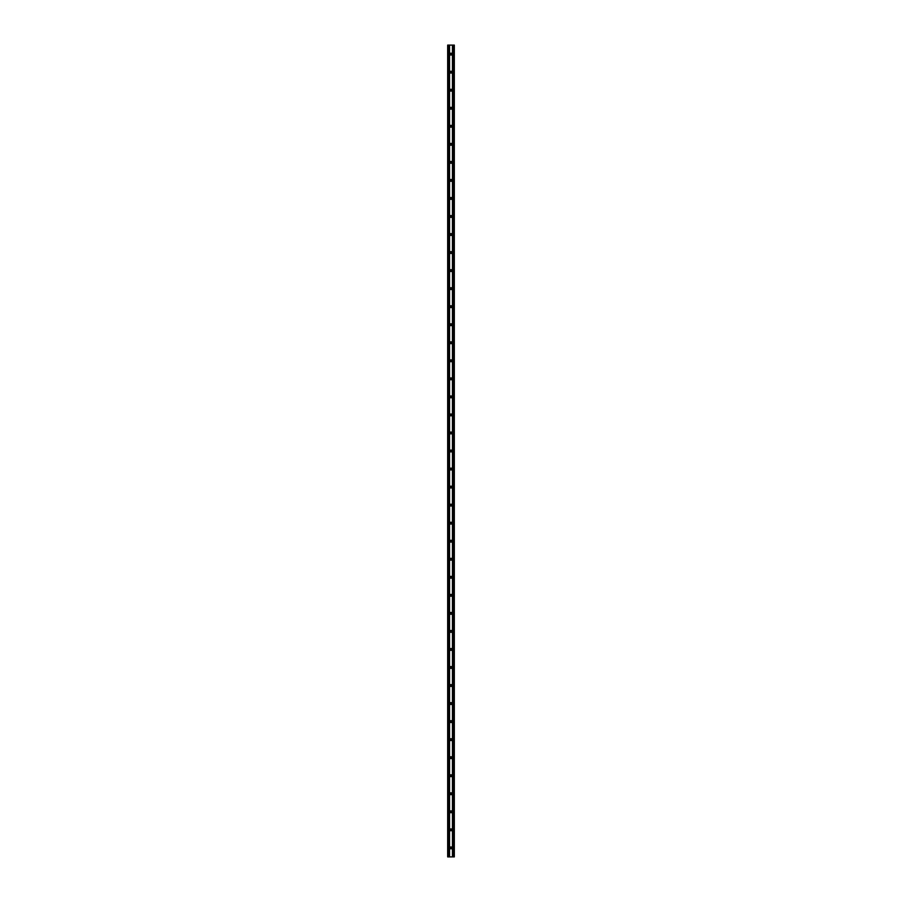 <?xml version="1.0" encoding="UTF-8"?>
<svg xmlns="http://www.w3.org/2000/svg" width="902" height="902" viewBox="0 0 902 902"><rect width="100%" height="100%" fill="white"/><g stroke="black" fill="none" stroke-linecap="round" stroke-linejoin="round"><path stroke-width="0.68" stroke-dasharray="4.51 3.38" d="M451 830.787A0.722 0.722 0 0 0 451.722 830.066L451.722 829.614A0.722 0.722 0 0 0 451 828.893A0.722 0.722 0 0 0 450.278 829.614L450.278 830.066A0.722 0.722 0 0 0 451 830.787M451 848.827A0.722 0.722 0 0 0 451.722 848.106L451.722 847.654A0.722 0.722 0 0 0 451 846.933A0.722 0.722 0 0 0 450.278 847.654L450.278 848.106A0.722 0.722 0 0 0 451 848.827M447.674 856.9L448.238 45.1L454.146 45.1L454.146 856.9L453.762 45.1L453.3 856.9L453.3 45.1M447.674 45.1L448.238 856.9L448.7 45.1M451 812.747A0.722 0.722 0 0 0 451.722 812.025L451.722 811.574A0.722 0.722 0 0 0 451 810.853A0.722 0.722 0 0 0 450.278 811.574L450.278 812.025A0.722 0.722 0 0 0 451 812.747M451 794.707A0.722 0.722 0 0 0 451.722 793.986L451.722 793.534A0.722 0.722 0 0 0 451 792.813A0.722 0.722 0 0 0 450.278 793.534L450.278 793.986A0.722 0.722 0 0 0 451 794.707M451 776.667A0.722 0.722 0 0 0 451.722 775.946L451.722 775.494A0.722 0.722 0 0 0 451 774.773A0.722 0.722 0 0 0 450.278 775.494L450.278 775.946A0.722 0.722 0 0 0 451 776.667M451 758.627A0.722 0.722 0 0 0 451.722 757.905L451.722 757.454A0.722 0.722 0 0 0 451 756.733A0.722 0.722 0 0 0 450.278 757.454L450.278 757.905A0.722 0.722 0 0 0 451 758.627M451 740.587A0.722 0.722 0 0 0 451.722 739.865L451.722 739.414A0.722 0.722 0 0 0 451 738.693A0.722 0.722 0 0 0 450.278 739.414L450.278 739.865A0.722 0.722 0 0 0 451 740.587M451 722.547A0.722 0.722 0 0 0 451.722 721.826L451.722 721.374A0.722 0.722 0 0 0 451 720.653A0.722 0.722 0 0 0 450.278 721.374L450.278 721.826A0.722 0.722 0 0 0 451 722.547M451 704.507A0.722 0.722 0 0 0 451.722 703.786L451.722 703.334A0.722 0.722 0 0 0 451 702.613A0.722 0.722 0 0 0 450.278 703.334L450.278 703.786A0.722 0.722 0 0 0 451 704.507M451 686.467A0.722 0.722 0 0 0 451.722 685.745L451.722 685.294A0.722 0.722 0 0 0 451 684.573A0.722 0.722 0 0 0 450.278 685.294L450.278 685.745A0.722 0.722 0 0 0 451 686.467M451 668.427A0.722 0.722 0 0 0 451.722 667.706L451.722 667.254A0.722 0.722 0 0 0 451 666.533A0.722 0.722 0 0 0 450.278 667.254L450.278 667.706A0.722 0.722 0 0 0 451 668.427M451 650.387A0.722 0.722 0 0 0 451.722 649.666L451.722 649.214A0.722 0.722 0 0 0 451 648.493A0.722 0.722 0 0 0 450.278 649.214L450.278 649.666A0.722 0.722 0 0 0 451 650.387M451 632.347A0.722 0.722 0 0 0 451.722 631.625L451.722 631.174A0.722 0.722 0 0 0 451 630.453A0.722 0.722 0 0 0 450.278 631.174L450.278 631.625A0.722 0.722 0 0 0 451 632.347M451 614.307A0.722 0.722 0 0 0 451.722 613.586L451.722 613.134A0.722 0.722 0 0 0 451 612.413A0.722 0.722 0 0 0 450.278 613.134L450.278 613.586A0.722 0.722 0 0 0 451 614.307M451 596.267A0.722 0.722 0 0 0 451.722 595.546L451.722 595.094A0.722 0.722 0 0 0 451 594.373A0.722 0.722 0 0 0 450.278 595.094L450.278 595.546A0.722 0.722 0 0 0 451 596.267M451 578.227A0.722 0.722 0 0 0 451.722 577.505L451.722 577.054A0.722 0.722 0 0 0 451 576.333A0.722 0.722 0 0 0 450.278 577.054L450.278 577.505A0.722 0.722 0 0 0 451 578.227M451 560.187A0.722 0.722 0 0 0 451.722 559.465L451.722 559.014A0.722 0.722 0 0 0 451 558.293A0.722 0.722 0 0 0 450.278 559.014L450.278 559.465A0.722 0.722 0 0 0 451 560.187M451 542.147A0.722 0.722 0 0 0 451.722 541.425L451.722 540.975A0.722 0.722 0 0 0 451 540.253A0.722 0.722 0 0 0 450.278 540.975L450.278 541.425A0.722 0.722 0 0 0 451 542.147M451 524.107A0.722 0.722 0 0 0 451.722 523.385L451.722 522.934A0.722 0.722 0 0 0 451 522.213A0.722 0.722 0 0 0 450.278 522.934L450.278 523.385A0.722 0.722 0 0 0 451 524.107M451 506.067A0.722 0.722 0 0 0 451.722 505.345L451.722 504.894A0.722 0.722 0 0 0 451 504.173A0.722 0.722 0 0 0 450.278 504.894L450.278 505.345A0.722 0.722 0 0 0 451 506.067M451 488.027A0.722 0.722 0 0 0 451.722 487.305L451.722 486.854A0.722 0.722 0 0 0 451 486.133A0.722 0.722 0 0 0 450.278 486.854L450.278 487.305A0.722 0.722 0 0 0 451 488.027M451 469.987A0.722 0.722 0 0 0 451.722 469.265L451.722 468.815A0.722 0.722 0 0 0 451 468.093A0.722 0.722 0 0 0 450.278 468.815L450.278 469.265A0.722 0.722 0 0 0 451 469.987M451 451.947A0.722 0.722 0 0 0 451.722 451.225L451.722 450.774A0.722 0.722 0 0 0 451 450.053A0.722 0.722 0 0 0 450.278 450.774L450.278 451.225A0.722 0.722 0 0 0 451 451.947M451 433.907A0.722 0.722 0 0 0 451.722 433.185L451.722 432.734A0.722 0.722 0 0 0 451 432.013A0.722 0.722 0 0 0 450.278 432.734L450.278 433.185A0.722 0.722 0 0 0 451 433.907M451 415.867A0.722 0.722 0 0 0 451.722 415.145L451.722 414.695A0.722 0.722 0 0 0 451 413.973A0.722 0.722 0 0 0 450.278 414.695L450.278 415.145A0.722 0.722 0 0 0 451 415.867M451 397.827A0.722 0.722 0 0 0 451.722 397.105L451.722 396.654A0.722 0.722 0 0 0 451 395.933A0.722 0.722 0 0 0 450.278 396.654L450.278 397.105A0.722 0.722 0 0 0 451 397.827M451 379.787A0.722 0.722 0 0 0 451.722 379.065L451.722 378.615A0.722 0.722 0 0 0 451 377.893A0.722 0.722 0 0 0 450.278 378.615L450.278 379.065A0.722 0.722 0 0 0 451 379.787M451 361.747A0.722 0.722 0 0 0 451.722 361.025L451.722 360.575A0.722 0.722 0 0 0 451 359.853A0.722 0.722 0 0 0 450.278 360.575L450.278 361.025A0.722 0.722 0 0 0 451 361.747M451 343.707A0.722 0.722 0 0 0 451.722 342.985L451.722 342.534A0.722 0.722 0 0 0 451 341.813A0.722 0.722 0 0 0 450.278 342.534L450.278 342.985A0.722 0.722 0 0 0 451 343.707M451 325.667A0.722 0.722 0 0 0 451.722 324.945L451.722 324.495A0.722 0.722 0 0 0 451 323.773A0.722 0.722 0 0 0 450.278 324.495L450.278 324.945A0.722 0.722 0 0 0 451 325.667M451 307.627A0.722 0.722 0 0 0 451.722 306.905L451.722 306.454A0.722 0.722 0 0 0 451 305.733A0.722 0.722 0 0 0 450.278 306.454L450.278 306.905A0.722 0.722 0 0 0 451 307.627M451 289.587A0.722 0.722 0 0 0 451.722 288.865L451.722 288.414A0.722 0.722 0 0 0 451 287.693A0.722 0.722 0 0 0 450.278 288.414L450.278 288.865A0.722 0.722 0 0 0 451 289.587M451 271.547A0.722 0.722 0 0 0 451.722 270.825L451.722 270.375A0.722 0.722 0 0 0 451 269.653A0.722 0.722 0 0 0 450.278 270.375L450.278 270.825A0.722 0.722 0 0 0 451 271.547M451 253.507A0.722 0.722 0 0 0 451.722 252.785L451.722 252.334A0.722 0.722 0 0 0 451 251.613A0.722 0.722 0 0 0 450.278 252.334L450.278 252.785A0.722 0.722 0 0 0 451 253.507M451 235.467A0.722 0.722 0 0 0 451.722 234.745L451.722 234.294A0.722 0.722 0 0 0 451 233.573A0.722 0.722 0 0 0 450.278 234.294L450.278 234.745A0.722 0.722 0 0 0 451 235.467M451 217.427A0.722 0.722 0 0 0 451.722 216.705L451.722 216.255A0.722 0.722 0 0 0 451 215.533A0.722 0.722 0 0 0 450.278 216.255L450.278 216.705A0.722 0.722 0 0 0 451 217.427M451 199.387A0.722 0.722 0 0 0 451.722 198.665L451.722 198.215A0.722 0.722 0 0 0 451 197.493A0.722 0.722 0 0 0 450.278 198.215L450.278 198.665A0.722 0.722 0 0 0 451 199.387M451 181.347A0.722 0.722 0 0 0 451.722 180.625L451.722 180.174A0.722 0.722 0 0 0 451 179.453A0.722 0.722 0 0 0 450.278 180.174L450.278 180.625A0.722 0.722 0 0 0 451 181.347M451 163.307A0.722 0.722 0 0 0 451.722 162.585L451.722 162.135A0.722 0.722 0 0 0 451 161.413A0.722 0.722 0 0 0 450.278 162.135L450.278 162.585A0.722 0.722 0 0 0 451 163.307M451 145.267A0.722 0.722 0 0 0 451.722 144.545L451.722 144.094A0.722 0.722 0 0 0 451 143.373A0.722 0.722 0 0 0 450.278 144.094L450.278 144.545A0.722 0.722 0 0 0 451 145.267M451 127.227A0.722 0.722 0 0 0 451.722 126.505L451.722 126.054A0.722 0.722 0 0 0 451 125.333A0.722 0.722 0 0 0 450.278 126.054L450.278 126.505A0.722 0.722 0 0 0 451 127.227M451 109.187A0.722 0.722 0 0 0 451.722 108.465L451.722 108.014A0.722 0.722 0 0 0 451 107.293A0.722 0.722 0 0 0 450.278 108.014L450.278 108.465A0.722 0.722 0 0 0 451 109.187M451 91.147A0.722 0.722 0 0 0 451.722 90.425L451.722 89.974A0.722 0.722 0 0 0 451 89.253A0.722 0.722 0 0 0 450.278 89.974L450.278 90.425A0.722 0.722 0 0 0 451 91.147M451 73.107A0.722 0.722 0 0 0 451.722 72.385L451.722 71.934A0.722 0.722 0 0 0 451 71.213A0.722 0.722 0 0 0 450.278 71.934L450.278 72.385A0.722 0.722 0 0 0 451 73.107M451 55.067A0.722 0.722 0 0 0 451.722 54.346L451.722 53.894A0.722 0.722 0 0 0 451 53.173A0.722 0.722 0 0 0 450.278 53.894L450.278 54.346A0.722 0.722 0 0 0 451 55.067M448.7 856.9L453.3 856.9M447.854 856.9L447.854 45.1M448.317 856.9L448.317 45.1L448.317 856.9M449.185 856.9L449.185 45.1M449.557 856.9L449.557 45.1M452.443 856.9L452.443 45.1M452.815 856.9L452.815 45.1M453.683 856.9L453.683 45.1L453.683 856.9"/><path stroke-width="1.35" d="M451 830.787A0.722 0.722 0 0 0 451.722 830.066L451.722 829.614A0.722 0.722 0 0 0 451 828.893A0.722 0.722 0 0 0 450.278 829.614L450.278 830.066A0.722 0.722 0 0 0 451 830.787M451 848.827A0.722 0.722 0 0 0 451.722 848.106L451.722 847.654A0.722 0.722 0 0 0 451 846.933A0.722 0.722 0 0 0 450.278 847.654L450.278 848.106A0.722 0.722 0 0 0 451 848.827M447.674 856.9L447.674 45.1L454.326 45.1L454.326 856.9L447.674 856.9M451 812.747A0.722 0.722 0 0 0 451.722 812.025L451.722 811.574A0.722 0.722 0 0 0 451 810.853A0.722 0.722 0 0 0 450.278 811.574L450.278 812.025A0.722 0.722 0 0 0 451 812.747M451 794.707A0.722 0.722 0 0 0 451.722 793.986L451.722 793.534A0.722 0.722 0 0 0 451 792.813A0.722 0.722 0 0 0 450.278 793.534L450.278 793.986A0.722 0.722 0 0 0 451 794.707M451 776.667A0.722 0.722 0 0 0 451.722 775.946L451.722 775.494A0.722 0.722 0 0 0 451 774.773A0.722 0.722 0 0 0 450.278 775.494L450.278 775.946A0.722 0.722 0 0 0 451 776.667M451 758.627A0.722 0.722 0 0 0 451.722 757.905L451.722 757.454A0.722 0.722 0 0 0 451 756.733A0.722 0.722 0 0 0 450.278 757.454L450.278 757.905A0.722 0.722 0 0 0 451 758.627M451 740.587A0.722 0.722 0 0 0 451.722 739.865L451.722 739.414A0.722 0.722 0 0 0 451 738.693A0.722 0.722 0 0 0 450.278 739.414L450.278 739.865A0.722 0.722 0 0 0 451 740.587M451 722.547A0.722 0.722 0 0 0 451.722 721.826L451.722 721.374A0.722 0.722 0 0 0 451 720.653A0.722 0.722 0 0 0 450.278 721.374L450.278 721.826A0.722 0.722 0 0 0 451 722.547M451 704.507A0.722 0.722 0 0 0 451.722 703.786L451.722 703.334A0.722 0.722 0 0 0 451 702.613A0.722 0.722 0 0 0 450.278 703.334L450.278 703.786A0.722 0.722 0 0 0 451 704.507M451 686.467A0.722 0.722 0 0 0 451.722 685.745L451.722 685.294A0.722 0.722 0 0 0 451 684.573A0.722 0.722 0 0 0 450.278 685.294L450.278 685.745A0.722 0.722 0 0 0 451 686.467M451 668.427A0.722 0.722 0 0 0 451.722 667.706L451.722 667.254A0.722 0.722 0 0 0 451 666.533A0.722 0.722 0 0 0 450.278 667.254L450.278 667.706A0.722 0.722 0 0 0 451 668.427M451 650.387A0.722 0.722 0 0 0 451.722 649.666L451.722 649.214A0.722 0.722 0 0 0 451 648.493A0.722 0.722 0 0 0 450.278 649.214L450.278 649.666A0.722 0.722 0 0 0 451 650.387M451 632.347A0.722 0.722 0 0 0 451.722 631.625L451.722 631.174A0.722 0.722 0 0 0 451 630.453A0.722 0.722 0 0 0 450.278 631.174L450.278 631.625A0.722 0.722 0 0 0 451 632.347M451 614.307A0.722 0.722 0 0 0 451.722 613.586L451.722 613.134A0.722 0.722 0 0 0 451 612.413A0.722 0.722 0 0 0 450.278 613.134L450.278 613.586A0.722 0.722 0 0 0 451 614.307M451 596.267A0.722 0.722 0 0 0 451.722 595.546L451.722 595.094A0.722 0.722 0 0 0 451 594.373A0.722 0.722 0 0 0 450.278 595.094L450.278 595.546A0.722 0.722 0 0 0 451 596.267M451 578.227A0.722 0.722 0 0 0 451.722 577.505L451.722 577.054A0.722 0.722 0 0 0 451 576.333A0.722 0.722 0 0 0 450.278 577.054L450.278 577.505A0.722 0.722 0 0 0 451 578.227M451 560.187A0.722 0.722 0 0 0 451.722 559.465L451.722 559.014A0.722 0.722 0 0 0 451 558.293A0.722 0.722 0 0 0 450.278 559.014L450.278 559.465A0.722 0.722 0 0 0 451 560.187M451 542.147A0.722 0.722 0 0 0 451.722 541.425L451.722 540.975A0.722 0.722 0 0 0 451 540.253A0.722 0.722 0 0 0 450.278 540.975L450.278 541.425A0.722 0.722 0 0 0 451 542.147M451 524.107A0.722 0.722 0 0 0 451.722 523.385L451.722 522.934A0.722 0.722 0 0 0 451 522.213A0.722 0.722 0 0 0 450.278 522.934L450.278 523.385A0.722 0.722 0 0 0 451 524.107M451 506.067A0.722 0.722 0 0 0 451.722 505.345L451.722 504.894A0.722 0.722 0 0 0 451 504.173A0.722 0.722 0 0 0 450.278 504.894L450.278 505.345A0.722 0.722 0 0 0 451 506.067M451 488.027A0.722 0.722 0 0 0 451.722 487.305L451.722 486.854A0.722 0.722 0 0 0 451 486.133A0.722 0.722 0 0 0 450.278 486.854L450.278 487.305A0.722 0.722 0 0 0 451 488.027M451 469.987A0.722 0.722 0 0 0 451.722 469.265L451.722 468.815A0.722 0.722 0 0 0 451 468.093A0.722 0.722 0 0 0 450.278 468.815L450.278 469.265A0.722 0.722 0 0 0 451 469.987M451 451.947A0.722 0.722 0 0 0 451.722 451.225L451.722 450.774A0.722 0.722 0 0 0 451 450.053A0.722 0.722 0 0 0 450.278 450.774L450.278 451.225A0.722 0.722 0 0 0 451 451.947M451 433.907A0.722 0.722 0 0 0 451.722 433.185L451.722 432.734A0.722 0.722 0 0 0 451 432.013A0.722 0.722 0 0 0 450.278 432.734L450.278 433.185A0.722 0.722 0 0 0 451 433.907M451 415.867A0.722 0.722 0 0 0 451.722 415.145L451.722 414.695A0.722 0.722 0 0 0 451 413.973A0.722 0.722 0 0 0 450.278 414.695L450.278 415.145A0.722 0.722 0 0 0 451 415.867M451 397.827A0.722 0.722 0 0 0 451.722 397.105L451.722 396.654A0.722 0.722 0 0 0 451 395.933A0.722 0.722 0 0 0 450.278 396.654L450.278 397.105A0.722 0.722 0 0 0 451 397.827M451 379.787A0.722 0.722 0 0 0 451.722 379.065L451.722 378.615A0.722 0.722 0 0 0 451 377.893A0.722 0.722 0 0 0 450.278 378.615L450.278 379.065A0.722 0.722 0 0 0 451 379.787M451 361.747A0.722 0.722 0 0 0 451.722 361.025L451.722 360.575A0.722 0.722 0 0 0 451 359.853A0.722 0.722 0 0 0 450.278 360.575L450.278 361.025A0.722 0.722 0 0 0 451 361.747M451 343.707A0.722 0.722 0 0 0 451.722 342.985L451.722 342.534A0.722 0.722 0 0 0 451 341.813A0.722 0.722 0 0 0 450.278 342.534L450.278 342.985A0.722 0.722 0 0 0 451 343.707M451 325.667A0.722 0.722 0 0 0 451.722 324.945L451.722 324.495A0.722 0.722 0 0 0 451 323.773A0.722 0.722 0 0 0 450.278 324.495L450.278 324.945A0.722 0.722 0 0 0 451 325.667M451 307.627A0.722 0.722 0 0 0 451.722 306.905L451.722 306.454A0.722 0.722 0 0 0 451 305.733A0.722 0.722 0 0 0 450.278 306.454L450.278 306.905A0.722 0.722 0 0 0 451 307.627M451 289.587A0.722 0.722 0 0 0 451.722 288.865L451.722 288.414A0.722 0.722 0 0 0 451 287.693A0.722 0.722 0 0 0 450.278 288.414L450.278 288.865A0.722 0.722 0 0 0 451 289.587M451 271.547A0.722 0.722 0 0 0 451.722 270.825L451.722 270.375A0.722 0.722 0 0 0 451 269.653A0.722 0.722 0 0 0 450.278 270.375L450.278 270.825A0.722 0.722 0 0 0 451 271.547M451 253.507A0.722 0.722 0 0 0 451.722 252.785L451.722 252.334A0.722 0.722 0 0 0 451 251.613A0.722 0.722 0 0 0 450.278 252.334L450.278 252.785A0.722 0.722 0 0 0 451 253.507M451 235.467A0.722 0.722 0 0 0 451.722 234.745L451.722 234.294A0.722 0.722 0 0 0 451 233.573A0.722 0.722 0 0 0 450.278 234.294L450.278 234.745A0.722 0.722 0 0 0 451 235.467M451 217.427A0.722 0.722 0 0 0 451.722 216.705L451.722 216.255A0.722 0.722 0 0 0 451 215.533A0.722 0.722 0 0 0 450.278 216.255L450.278 216.705A0.722 0.722 0 0 0 451 217.427M451 199.387A0.722 0.722 0 0 0 451.722 198.665L451.722 198.215A0.722 0.722 0 0 0 451 197.493A0.722 0.722 0 0 0 450.278 198.215L450.278 198.665A0.722 0.722 0 0 0 451 199.387M451 181.347A0.722 0.722 0 0 0 451.722 180.625L451.722 180.174A0.722 0.722 0 0 0 451 179.453A0.722 0.722 0 0 0 450.278 180.174L450.278 180.625A0.722 0.722 0 0 0 451 181.347M451 163.307A0.722 0.722 0 0 0 451.722 162.585L451.722 162.135A0.722 0.722 0 0 0 451 161.413A0.722 0.722 0 0 0 450.278 162.135L450.278 162.585A0.722 0.722 0 0 0 451 163.307M451 145.267A0.722 0.722 0 0 0 451.722 144.545L451.722 144.094A0.722 0.722 0 0 0 451 143.373A0.722 0.722 0 0 0 450.278 144.094L450.278 144.545A0.722 0.722 0 0 0 451 145.267M451 127.227A0.722 0.722 0 0 0 451.722 126.505L451.722 126.054A0.722 0.722 0 0 0 451 125.333A0.722 0.722 0 0 0 450.278 126.054L450.278 126.505A0.722 0.722 0 0 0 451 127.227M451 109.187A0.722 0.722 0 0 0 451.722 108.465L451.722 108.014A0.722 0.722 0 0 0 451 107.293A0.722 0.722 0 0 0 450.278 108.014L450.278 108.465A0.722 0.722 0 0 0 451 109.187M451 91.147A0.722 0.722 0 0 0 451.722 90.425L451.722 89.974A0.722 0.722 0 0 0 451 89.253A0.722 0.722 0 0 0 450.278 89.974L450.278 90.425A0.722 0.722 0 0 0 451 91.147M451 73.107A0.722 0.722 0 0 0 451.722 72.385L451.722 71.934A0.722 0.722 0 0 0 451 71.213A0.722 0.722 0 0 0 450.278 71.934L450.278 72.385A0.722 0.722 0 0 0 451 73.107M451 55.067A0.722 0.722 0 0 0 451.722 54.346L451.722 53.894A0.722 0.722 0 0 0 451 53.173A0.722 0.722 0 0 0 450.278 53.894L450.278 54.346A0.722 0.722 0 0 0 451 55.067M453.278 856.9L453.278 45.1M452.443 856.9L452.443 45.1M449.557 856.9L449.557 45.1M448.722 856.9L448.722 45.1M447.854 856.9L447.854 45.1M454.326 856.9L454.326 45.1"/></g></svg>
